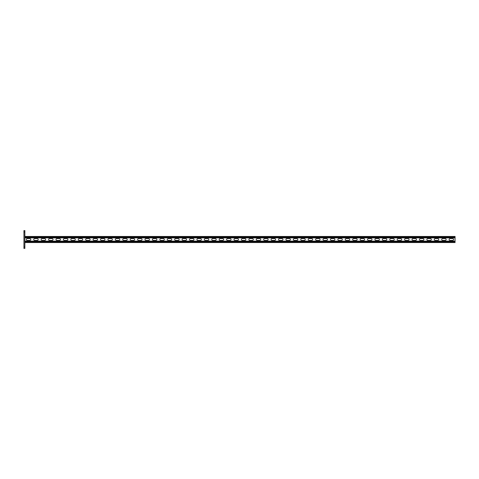 <?xml version="1.0" encoding="UTF-8"?>
<svg xmlns="http://www.w3.org/2000/svg" width="479" height="479" viewBox="0 0 479 479"><rect width="100%" height="100%" fill="white"/><g stroke="black" fill="none" stroke-linecap="round" stroke-linejoin="round"><path stroke-width="0.72" d="M24.842 248.403L23.95 248.403L23.95 246.919L24.842 246.919L24.842 248.403M23.95 232.081L23.95 230.597L24.842 230.597L24.842 232.081L23.95 232.081L23.95 246.919M24.842 232.081L24.842 246.919M29.848 240.428A0.928 0.928 0 0 0 30.776 239.5A0.928 0.928 0 0 0 29.848 238.572A0.928 0.928 0 0 1 30.776 239.5A0.928 0.928 0 0 1 29.848 240.428L27.249 240.428A0.928 0.928 0 0 1 26.321 239.5A0.928 0.928 0 0 1 27.249 238.572A0.928 0.928 0 0 0 26.321 239.5A0.928 0.928 0 0 0 27.249 240.428M37.266 240.428A0.928 0.928 0 0 0 38.194 239.5A0.928 0.928 0 0 0 37.266 238.572A0.928 0.928 0 0 1 38.194 239.5A0.928 0.928 0 0 1 37.266 240.428L34.668 240.428A0.928 0.928 0 0 1 33.74 239.5A0.928 0.928 0 0 1 34.668 238.572A0.928 0.928 0 0 0 33.74 239.5A0.928 0.928 0 0 0 34.668 240.428M230.118 240.428A0.928 0.928 0 0 0 231.046 239.5A0.928 0.928 0 0 0 230.118 238.572A0.928 0.928 0 0 1 231.046 239.5A0.928 0.928 0 0 1 230.118 240.428L227.519 240.428A0.928 0.928 0 0 1 226.591 239.5A0.928 0.928 0 0 1 227.519 238.572A0.928 0.928 0 0 0 226.591 239.5A0.928 0.928 0 0 0 227.519 240.428M237.536 240.428A0.928 0.928 0 0 0 238.464 239.5A0.928 0.928 0 0 0 237.536 238.572A0.928 0.928 0 0 1 238.464 239.5A0.928 0.928 0 0 1 237.536 240.428L234.938 240.428A0.928 0.928 0 0 1 234.009 239.5A0.928 0.928 0 0 1 234.938 238.572A0.928 0.928 0 0 0 234.009 239.5A0.928 0.928 0 0 0 234.938 240.428M222.699 240.428A0.928 0.928 0 0 0 223.627 239.5A0.928 0.928 0 0 0 222.699 238.572A0.928 0.928 0 0 1 223.627 239.5A0.928 0.928 0 0 1 222.699 240.428L220.101 240.428A0.928 0.928 0 0 1 219.178 239.5A0.928 0.928 0 0 1 220.101 238.572A0.928 0.928 0 0 0 219.178 239.5A0.928 0.928 0 0 0 220.101 240.428M215.281 240.428A0.928 0.928 0 0 0 216.209 239.5A0.928 0.928 0 0 0 215.281 238.572A0.928 0.928 0 0 1 216.209 239.5A0.928 0.928 0 0 1 215.281 240.428L212.688 240.428A0.928 0.928 0 0 1 211.76 239.5A0.928 0.928 0 0 1 212.688 238.572A0.928 0.928 0 0 0 211.76 239.5A0.928 0.928 0 0 0 212.688 240.428M207.862 240.428A0.928 0.928 0 0 0 208.79 239.5A0.928 0.928 0 0 0 207.862 238.572A0.928 0.928 0 0 1 208.79 239.5A0.928 0.928 0 0 1 207.862 240.428L205.269 240.428A0.928 0.928 0 0 1 204.341 239.5A0.928 0.928 0 0 1 205.269 238.572A0.928 0.928 0 0 0 204.341 239.5A0.928 0.928 0 0 0 205.269 240.428M200.45 240.428A0.928 0.928 0 0 0 201.372 239.5A0.928 0.928 0 0 0 200.45 238.572A0.928 0.928 0 0 1 201.372 239.5A0.928 0.928 0 0 1 200.45 240.428L197.851 240.428A0.928 0.928 0 0 1 196.923 239.5A0.928 0.928 0 0 1 197.851 238.572A0.928 0.928 0 0 0 196.923 239.5A0.928 0.928 0 0 0 197.851 240.428M193.031 240.428A0.928 0.928 0 0 0 193.959 239.5A0.928 0.928 0 0 0 193.031 238.572A0.928 0.928 0 0 1 193.959 239.5A0.928 0.928 0 0 1 193.031 240.428L190.432 240.428A0.928 0.928 0 0 1 189.504 239.5A0.928 0.928 0 0 1 190.432 238.572A0.928 0.928 0 0 0 189.504 239.5A0.928 0.928 0 0 0 190.432 240.428M185.613 240.428A0.928 0.928 0 0 0 186.541 239.5A0.928 0.928 0 0 0 185.613 238.572A0.928 0.928 0 0 1 186.541 239.5A0.928 0.928 0 0 1 185.613 240.428L183.014 240.428A0.928 0.928 0 0 1 182.092 239.5A0.928 0.928 0 0 1 183.014 238.572A0.928 0.928 0 0 0 182.092 239.5A0.928 0.928 0 0 0 183.014 240.428M178.194 240.428A0.928 0.928 0 0 0 179.122 239.5A0.928 0.928 0 0 0 178.194 238.572A0.928 0.928 0 0 1 179.122 239.5A0.928 0.928 0 0 1 178.194 240.428L175.601 240.428A0.928 0.928 0 0 1 174.673 239.5A0.928 0.928 0 0 1 175.601 238.572A0.928 0.928 0 0 0 174.673 239.5A0.928 0.928 0 0 0 175.601 240.428M170.775 240.428A0.928 0.928 0 0 0 171.704 239.5A0.928 0.928 0 0 0 170.775 238.572A0.928 0.928 0 0 1 171.704 239.5A0.928 0.928 0 0 1 170.775 240.428L168.183 240.428A0.928 0.928 0 0 1 167.255 239.5A0.928 0.928 0 0 1 168.183 238.572A0.928 0.928 0 0 0 167.255 239.5A0.928 0.928 0 0 0 168.183 240.428M163.363 240.428A0.928 0.928 0 0 0 164.285 239.5A0.928 0.928 0 0 0 163.363 238.572A0.928 0.928 0 0 1 164.285 239.5A0.928 0.928 0 0 1 163.363 240.428L160.764 240.428A0.928 0.928 0 0 1 159.836 239.5A0.928 0.928 0 0 1 160.764 238.572A0.928 0.928 0 0 0 159.836 239.5A0.928 0.928 0 0 0 160.764 240.428M155.944 240.428A0.928 0.928 0 0 0 156.873 239.5A0.928 0.928 0 0 0 155.944 238.572A0.928 0.928 0 0 1 156.873 239.5A0.928 0.928 0 0 1 155.944 240.428L153.346 240.428A0.928 0.928 0 0 1 152.418 239.5A0.928 0.928 0 0 1 153.346 238.572A0.928 0.928 0 0 0 152.418 239.5A0.928 0.928 0 0 0 153.346 240.428M148.526 240.428A0.928 0.928 0 0 0 149.454 239.5A0.928 0.928 0 0 0 148.526 238.572A0.928 0.928 0 0 1 149.454 239.5A0.928 0.928 0 0 1 148.526 240.428L145.927 240.428A0.928 0.928 0 0 1 144.999 239.5A0.928 0.928 0 0 1 145.927 238.572A0.928 0.928 0 0 0 144.999 239.5A0.928 0.928 0 0 0 145.927 240.428M141.107 240.428A0.928 0.928 0 0 0 142.035 239.5A0.928 0.928 0 0 0 141.107 238.572A0.928 0.928 0 0 1 142.035 239.5A0.928 0.928 0 0 1 141.107 240.428L138.515 240.428A0.928 0.928 0 0 1 137.587 239.5A0.928 0.928 0 0 1 138.515 238.572A0.928 0.928 0 0 0 137.587 239.5A0.928 0.928 0 0 0 138.515 240.428M133.689 240.428A0.928 0.928 0 0 0 134.617 239.5A0.928 0.928 0 0 0 133.689 238.572A0.928 0.928 0 0 1 134.617 239.5A0.928 0.928 0 0 1 133.689 240.428L131.096 240.428A0.928 0.928 0 0 1 130.168 239.5A0.928 0.928 0 0 1 131.096 238.572A0.928 0.928 0 0 0 130.168 239.5A0.928 0.928 0 0 0 131.096 240.428M126.27 240.428A0.928 0.928 0 0 0 127.198 239.5A0.928 0.928 0 0 0 126.27 238.572A0.928 0.928 0 0 1 127.198 239.5A0.928 0.928 0 0 1 126.27 240.428L123.678 240.428A0.928 0.928 0 0 1 122.75 239.5A0.928 0.928 0 0 1 123.678 238.572A0.928 0.928 0 0 0 122.75 239.5A0.928 0.928 0 0 0 123.678 240.428M118.858 240.428A0.928 0.928 0 0 0 119.786 239.5A0.928 0.928 0 0 0 118.858 238.572A0.928 0.928 0 0 1 119.786 239.5A0.928 0.928 0 0 1 118.858 240.428L116.259 240.428A0.928 0.928 0 0 1 115.331 239.5A0.928 0.928 0 0 1 116.259 238.572A0.928 0.928 0 0 0 115.331 239.5A0.928 0.928 0 0 0 116.259 240.428M111.439 240.428A0.928 0.928 0 0 0 112.367 239.5A0.928 0.928 0 0 0 111.439 238.572A0.928 0.928 0 0 1 112.367 239.5A0.928 0.928 0 0 1 111.439 240.428L108.841 240.428A0.928 0.928 0 0 1 107.913 239.5A0.928 0.928 0 0 1 108.841 238.572A0.928 0.928 0 0 0 107.913 239.5A0.928 0.928 0 0 0 108.841 240.428M104.021 240.428A0.928 0.928 0 0 0 104.949 239.5A0.928 0.928 0 0 0 104.021 238.572A0.928 0.928 0 0 1 104.949 239.5A0.928 0.928 0 0 1 104.021 240.428L101.422 240.428A0.928 0.928 0 0 1 100.5 239.5A0.928 0.928 0 0 1 101.422 238.572A0.928 0.928 0 0 0 100.5 239.5A0.928 0.928 0 0 0 101.422 240.428M96.602 240.428A0.928 0.928 0 0 0 97.53 239.5A0.928 0.928 0 0 0 96.602 238.572A0.928 0.928 0 0 1 97.53 239.5A0.928 0.928 0 0 1 96.602 240.428L94.01 240.428A0.928 0.928 0 0 1 93.082 239.5A0.928 0.928 0 0 1 94.01 238.572A0.928 0.928 0 0 0 93.082 239.5A0.928 0.928 0 0 0 94.01 240.428M89.184 240.428A0.928 0.928 0 0 0 90.112 239.5A0.928 0.928 0 0 0 89.184 238.572A0.928 0.928 0 0 1 90.112 239.5A0.928 0.928 0 0 1 89.184 240.428L86.591 240.428A0.928 0.928 0 0 1 85.663 239.5A0.928 0.928 0 0 1 86.591 238.572A0.928 0.928 0 0 0 85.663 239.5A0.928 0.928 0 0 0 86.591 240.428M81.771 240.428A0.928 0.928 0 0 0 82.693 239.5A0.928 0.928 0 0 0 81.771 238.572A0.928 0.928 0 0 1 82.693 239.5A0.928 0.928 0 0 1 81.771 240.428L79.173 240.428A0.928 0.928 0 0 1 78.245 239.5A0.928 0.928 0 0 1 79.173 238.572A0.928 0.928 0 0 0 78.245 239.5A0.928 0.928 0 0 0 79.173 240.428M74.353 240.428A0.928 0.928 0 0 0 75.281 239.5A0.928 0.928 0 0 0 74.353 238.572A0.928 0.928 0 0 1 75.281 239.5A0.928 0.928 0 0 1 74.353 240.428L71.754 240.428A0.928 0.928 0 0 1 70.826 239.5A0.928 0.928 0 0 1 71.754 238.572A0.928 0.928 0 0 0 70.826 239.5A0.928 0.928 0 0 0 71.754 240.428M66.934 240.428A0.928 0.928 0 0 0 67.862 239.5A0.928 0.928 0 0 0 66.934 238.572A0.928 0.928 0 0 1 67.862 239.5A0.928 0.928 0 0 1 66.934 240.428L64.336 240.428A0.928 0.928 0 0 1 63.414 239.5A0.928 0.928 0 0 1 64.336 238.572A0.928 0.928 0 0 0 63.414 239.5A0.928 0.928 0 0 0 64.336 240.428M59.516 240.428A0.928 0.928 0 0 0 60.444 239.5A0.928 0.928 0 0 0 59.516 238.572A0.928 0.928 0 0 1 60.444 239.5A0.928 0.928 0 0 1 59.516 240.428L56.923 240.428A0.928 0.928 0 0 1 55.995 239.5A0.928 0.928 0 0 1 56.923 238.572A0.928 0.928 0 0 0 55.995 239.5A0.928 0.928 0 0 0 56.923 240.428M52.097 240.428A0.928 0.928 0 0 0 53.025 239.5A0.928 0.928 0 0 0 52.097 238.572A0.928 0.928 0 0 1 53.025 239.5A0.928 0.928 0 0 1 52.097 240.428L49.505 240.428A0.928 0.928 0 0 1 48.577 239.5A0.928 0.928 0 0 1 49.505 238.572A0.928 0.928 0 0 0 48.577 239.5A0.928 0.928 0 0 0 49.505 240.428M44.679 240.428A0.928 0.928 0 0 0 45.607 239.5A0.928 0.928 0 0 0 44.679 238.572A0.928 0.928 0 0 1 45.607 239.5A0.928 0.928 0 0 1 44.679 240.428L42.086 240.428A0.928 0.928 0 0 1 41.158 239.5A0.928 0.928 0 0 1 42.086 238.572A0.928 0.928 0 0 0 41.158 239.5A0.928 0.928 0 0 0 42.086 240.428M450.044 238.572L452.637 238.572A0.928 0.928 0 0 1 453.565 239.5A0.928 0.928 0 0 1 452.637 240.428L450.044 240.428A0.928 0.928 0 0 1 449.116 239.5A0.928 0.928 0 0 1 450.044 238.572A0.928 0.928 0 0 0 449.116 239.5A0.928 0.928 0 0 0 450.044 240.428M442.626 238.572L445.225 238.572A0.928 0.928 0 0 1 446.147 239.5A0.928 0.928 0 0 1 445.225 240.428L442.626 240.428A0.928 0.928 0 0 1 441.698 239.5A0.928 0.928 0 0 1 442.626 238.572A0.928 0.928 0 0 0 441.698 239.5A0.928 0.928 0 0 0 442.626 240.428M249.775 238.572L252.367 238.572A0.928 0.928 0 0 1 253.295 239.5A0.928 0.928 0 0 1 252.367 240.428L249.775 240.428A0.928 0.928 0 0 1 248.846 239.5A0.928 0.928 0 0 1 249.775 238.572A0.928 0.928 0 0 0 248.846 239.5A0.928 0.928 0 0 0 249.775 240.428M242.356 238.572L244.955 238.572A0.928 0.928 0 0 1 245.877 239.5A0.928 0.928 0 0 1 244.955 240.428L242.356 240.428A0.928 0.928 0 0 1 241.428 239.5A0.928 0.928 0 0 1 242.356 238.572A0.928 0.928 0 0 0 241.428 239.5A0.928 0.928 0 0 0 242.356 240.428M257.193 238.572L259.786 238.572A0.928 0.928 0 0 1 260.714 239.5A0.928 0.928 0 0 1 259.786 240.428L257.193 240.428A0.928 0.928 0 0 1 256.265 239.5A0.928 0.928 0 0 1 257.193 238.572A0.928 0.928 0 0 0 256.265 239.5A0.928 0.928 0 0 0 257.193 240.428M264.606 238.572L267.204 238.572A0.928 0.928 0 0 1 268.132 239.5A0.928 0.928 0 0 1 267.204 240.428L264.606 240.428A0.928 0.928 0 0 1 263.684 239.5A0.928 0.928 0 0 1 264.606 238.572A0.928 0.928 0 0 0 263.684 239.5A0.928 0.928 0 0 0 264.606 240.428M272.024 238.572L274.623 238.572A0.928 0.928 0 0 1 275.551 239.5A0.928 0.928 0 0 1 274.623 240.428L272.024 240.428A0.928 0.928 0 0 1 271.096 239.5A0.928 0.928 0 0 1 272.024 238.572A0.928 0.928 0 0 0 271.096 239.5A0.928 0.928 0 0 0 272.024 240.428M279.443 238.572L282.041 238.572A0.928 0.928 0 0 1 282.963 239.5A0.928 0.928 0 0 1 282.041 240.428L279.443 240.428A0.928 0.928 0 0 1 278.515 239.5A0.928 0.928 0 0 1 279.443 238.572A0.928 0.928 0 0 0 278.515 239.5A0.928 0.928 0 0 0 279.443 240.428M286.861 238.572L289.454 238.572A0.928 0.928 0 0 1 290.382 239.5A0.928 0.928 0 0 1 289.454 240.428L286.861 240.428A0.928 0.928 0 0 1 285.933 239.5A0.928 0.928 0 0 1 286.861 238.572A0.928 0.928 0 0 0 285.933 239.5A0.928 0.928 0 0 0 286.861 240.428M294.28 238.572L296.872 238.572A0.928 0.928 0 0 1 297.8 239.5A0.928 0.928 0 0 1 296.872 240.428L294.28 240.428A0.928 0.928 0 0 1 293.352 239.5A0.928 0.928 0 0 1 294.28 238.572A0.928 0.928 0 0 0 293.352 239.5A0.928 0.928 0 0 0 294.28 240.428M301.692 238.572L304.291 238.572A0.928 0.928 0 0 1 305.219 239.5A0.928 0.928 0 0 1 304.291 240.428L301.692 240.428A0.928 0.928 0 0 1 300.77 239.5A0.928 0.928 0 0 1 301.692 238.572A0.928 0.928 0 0 0 300.77 239.5A0.928 0.928 0 0 0 301.692 240.428M309.111 238.572L311.709 238.572A0.928 0.928 0 0 1 312.637 239.5A0.928 0.928 0 0 1 311.709 240.428L309.111 240.428A0.928 0.928 0 0 1 308.183 239.5A0.928 0.928 0 0 1 309.111 238.572A0.928 0.928 0 0 0 308.183 239.5A0.928 0.928 0 0 0 309.111 240.428M316.529 238.572L319.128 238.572A0.928 0.928 0 0 1 320.056 239.5A0.928 0.928 0 0 1 319.128 240.428L316.529 240.428A0.928 0.928 0 0 1 315.601 239.5A0.928 0.928 0 0 1 316.529 238.572A0.928 0.928 0 0 0 315.601 239.5A0.928 0.928 0 0 0 316.529 240.428M323.948 238.572L326.546 238.572A0.928 0.928 0 0 1 327.468 239.5A0.928 0.928 0 0 1 326.546 240.428L323.948 240.428A0.928 0.928 0 0 1 323.02 239.5A0.928 0.928 0 0 1 323.948 238.572A0.928 0.928 0 0 0 323.02 239.5A0.928 0.928 0 0 0 323.948 240.428M331.366 238.572L333.959 238.572A0.928 0.928 0 0 1 334.887 239.5A0.928 0.928 0 0 1 333.959 240.428L331.366 240.428A0.928 0.928 0 0 1 330.438 239.5A0.928 0.928 0 0 1 331.366 238.572A0.928 0.928 0 0 0 330.438 239.5A0.928 0.928 0 0 0 331.366 240.428M338.785 238.572L341.377 238.572A0.928 0.928 0 0 1 342.305 239.5A0.928 0.928 0 0 1 341.377 240.428L338.785 240.428A0.928 0.928 0 0 1 337.857 239.5A0.928 0.928 0 0 1 338.785 238.572A0.928 0.928 0 0 0 337.857 239.5A0.928 0.928 0 0 0 338.785 240.428M346.197 238.572L348.796 238.572A0.928 0.928 0 0 1 349.724 239.5A0.928 0.928 0 0 1 348.796 240.428L346.197 240.428A0.928 0.928 0 0 1 345.275 239.5A0.928 0.928 0 0 1 346.197 238.572A0.928 0.928 0 0 0 345.275 239.5A0.928 0.928 0 0 0 346.197 240.428M353.616 238.572L356.214 238.572A0.928 0.928 0 0 1 357.142 239.5A0.928 0.928 0 0 1 356.214 240.428L353.616 240.428A0.928 0.928 0 0 1 352.688 239.5A0.928 0.928 0 0 1 353.616 238.572A0.928 0.928 0 0 0 352.688 239.5A0.928 0.928 0 0 0 353.616 240.428M361.034 238.572L363.633 238.572A0.928 0.928 0 0 1 364.555 239.5A0.928 0.928 0 0 1 363.633 240.428L361.034 240.428A0.928 0.928 0 0 1 360.106 239.5A0.928 0.928 0 0 1 361.034 238.572A0.928 0.928 0 0 0 360.106 239.5A0.928 0.928 0 0 0 361.034 240.428M368.453 238.572L371.045 238.572A0.928 0.928 0 0 1 371.973 239.5A0.928 0.928 0 0 1 371.045 240.428L368.453 240.428A0.928 0.928 0 0 1 367.525 239.5A0.928 0.928 0 0 1 368.453 238.572A0.928 0.928 0 0 0 367.525 239.5A0.928 0.928 0 0 0 368.453 240.428M375.871 238.572L378.464 238.572A0.928 0.928 0 0 1 379.392 239.5A0.928 0.928 0 0 1 378.464 240.428L375.871 240.428A0.928 0.928 0 0 1 374.943 239.5A0.928 0.928 0 0 1 375.871 238.572A0.928 0.928 0 0 0 374.943 239.5A0.928 0.928 0 0 0 375.871 240.428M383.284 238.572L385.882 238.572A0.928 0.928 0 0 1 386.81 239.5A0.928 0.928 0 0 1 385.882 240.428L383.284 240.428A0.928 0.928 0 0 1 382.362 239.5A0.928 0.928 0 0 1 383.284 238.572A0.928 0.928 0 0 0 382.362 239.5A0.928 0.928 0 0 0 383.284 240.428M390.702 238.572L393.301 238.572A0.928 0.928 0 0 1 394.229 239.5A0.928 0.928 0 0 1 393.301 240.428L390.702 240.428A0.928 0.928 0 0 1 389.774 239.5A0.928 0.928 0 0 1 390.702 238.572A0.928 0.928 0 0 0 389.774 239.5A0.928 0.928 0 0 0 390.702 240.428M398.121 238.572L400.719 238.572A0.928 0.928 0 0 1 401.647 239.5A0.928 0.928 0 0 1 400.719 240.428L398.121 240.428A0.928 0.928 0 0 1 397.193 239.5A0.928 0.928 0 0 1 398.121 238.572A0.928 0.928 0 0 0 397.193 239.5A0.928 0.928 0 0 0 398.121 240.428M405.539 238.572L408.132 238.572A0.928 0.928 0 0 1 409.06 239.5A0.928 0.928 0 0 1 408.132 240.428L405.539 240.428A0.928 0.928 0 0 1 404.611 239.5A0.928 0.928 0 0 1 405.539 238.572A0.928 0.928 0 0 0 404.611 239.5A0.928 0.928 0 0 0 405.539 240.428M412.958 238.572L415.55 238.572A0.928 0.928 0 0 1 416.479 239.5A0.928 0.928 0 0 1 415.55 240.428L412.958 240.428A0.928 0.928 0 0 1 412.03 239.5A0.928 0.928 0 0 1 412.958 238.572A0.928 0.928 0 0 0 412.03 239.5A0.928 0.928 0 0 0 412.958 240.428M420.376 238.572L422.969 238.572A0.928 0.928 0 0 1 423.897 239.5A0.928 0.928 0 0 1 422.969 240.428L420.376 240.428A0.928 0.928 0 0 1 419.448 239.5A0.928 0.928 0 0 1 420.376 238.572A0.928 0.928 0 0 0 419.448 239.5A0.928 0.928 0 0 0 420.376 240.428M427.789 238.572L430.387 238.572A0.928 0.928 0 0 1 431.316 239.5A0.928 0.928 0 0 1 430.387 240.428L427.789 240.428A0.928 0.928 0 0 1 426.861 239.5A0.928 0.928 0 0 1 427.789 238.572A0.928 0.928 0 0 0 426.861 239.5A0.928 0.928 0 0 0 427.789 240.428M435.207 238.572L437.806 238.572A0.928 0.928 0 0 1 438.734 239.5A0.928 0.928 0 0 1 437.806 240.428L435.207 240.428A0.928 0.928 0 0 1 434.279 239.5A0.928 0.928 0 0 1 435.207 238.572A0.928 0.928 0 0 0 434.279 239.5A0.928 0.928 0 0 0 435.207 240.428M24.842 241.135L455.05 241.135L455.05 237.865L24.842 237.865M452.637 238.572A0.928 0.928 0 0 1 453.565 239.5A0.928 0.928 0 0 1 452.637 240.428M445.225 238.572A0.928 0.928 0 0 1 446.147 239.5A0.928 0.928 0 0 1 445.225 240.428M252.367 238.572A0.928 0.928 0 0 1 253.295 239.5A0.928 0.928 0 0 1 252.367 240.428M244.955 238.572A0.928 0.928 0 0 1 245.877 239.5A0.928 0.928 0 0 1 244.955 240.428M259.786 238.572A0.928 0.928 0 0 1 260.714 239.5A0.928 0.928 0 0 1 259.786 240.428M267.204 238.572A0.928 0.928 0 0 1 268.132 239.5A0.928 0.928 0 0 1 267.204 240.428M274.623 238.572A0.928 0.928 0 0 1 275.551 239.5A0.928 0.928 0 0 1 274.623 240.428M282.041 238.572A0.928 0.928 0 0 1 282.963 239.5A0.928 0.928 0 0 1 282.041 240.428M289.454 238.572A0.928 0.928 0 0 1 290.382 239.5A0.928 0.928 0 0 1 289.454 240.428M296.872 238.572A0.928 0.928 0 0 1 297.8 239.5A0.928 0.928 0 0 1 296.872 240.428M304.291 238.572A0.928 0.928 0 0 1 305.219 239.5A0.928 0.928 0 0 1 304.291 240.428M311.709 238.572A0.928 0.928 0 0 1 312.637 239.5A0.928 0.928 0 0 1 311.709 240.428M319.128 238.572A0.928 0.928 0 0 1 320.056 239.5A0.928 0.928 0 0 1 319.128 240.428M326.546 238.572A0.928 0.928 0 0 1 327.468 239.5A0.928 0.928 0 0 1 326.546 240.428M333.959 238.572A0.928 0.928 0 0 1 334.887 239.5A0.928 0.928 0 0 1 333.959 240.428M341.377 238.572A0.928 0.928 0 0 1 342.305 239.5A0.928 0.928 0 0 1 341.377 240.428M348.796 238.572A0.928 0.928 0 0 1 349.724 239.5A0.928 0.928 0 0 1 348.796 240.428M356.214 238.572A0.928 0.928 0 0 1 357.142 239.5A0.928 0.928 0 0 1 356.214 240.428M363.633 238.572A0.928 0.928 0 0 1 364.555 239.5A0.928 0.928 0 0 1 363.633 240.428M371.045 238.572A0.928 0.928 0 0 1 371.973 239.5A0.928 0.928 0 0 1 371.045 240.428M378.464 238.572A0.928 0.928 0 0 1 379.392 239.5A0.928 0.928 0 0 1 378.464 240.428M385.882 238.572A0.928 0.928 0 0 1 386.81 239.5A0.928 0.928 0 0 1 385.882 240.428M393.301 238.572A0.928 0.928 0 0 1 394.229 239.5A0.928 0.928 0 0 1 393.301 240.428M400.719 238.572A0.928 0.928 0 0 1 401.647 239.5A0.928 0.928 0 0 1 400.719 240.428M408.132 238.572A0.928 0.928 0 0 1 409.06 239.5A0.928 0.928 0 0 1 408.132 240.428M415.55 238.572A0.928 0.928 0 0 1 416.479 239.5A0.928 0.928 0 0 1 415.55 240.428M422.969 238.572A0.928 0.928 0 0 1 423.897 239.5A0.928 0.928 0 0 1 422.969 240.428M430.387 238.572A0.928 0.928 0 0 1 431.316 239.5A0.928 0.928 0 0 1 430.387 240.428M437.806 238.572A0.928 0.928 0 0 1 438.734 239.5A0.928 0.928 0 0 1 437.806 240.428M27.249 238.572L29.848 238.572M34.668 238.572L37.266 238.572M227.519 238.572L230.118 238.572M234.938 238.572L237.536 238.572M220.101 238.572L222.699 238.572M212.688 238.572L215.281 238.572M205.269 238.572L207.862 238.572M197.851 238.572L200.45 238.572M190.432 238.572L193.031 238.572M183.014 238.572L185.613 238.572M175.601 238.572L178.194 238.572M168.183 238.572L170.775 238.572M160.764 238.572L163.363 238.572M153.346 238.572L155.944 238.572M145.927 238.572L148.526 238.572M138.515 238.572L141.107 238.572M131.096 238.572L133.689 238.572M123.678 238.572L126.27 238.572M116.259 238.572L118.858 238.572M108.841 238.572L111.439 238.572M101.422 238.572L104.021 238.572M94.01 238.572L96.602 238.572M86.591 238.572L89.184 238.572M79.173 238.572L81.771 238.572M71.754 238.572L74.353 238.572M64.336 238.572L66.934 238.572M56.923 238.572L59.516 238.572M49.505 238.572L52.097 238.572M42.086 238.572L44.679 238.572M24.842 242.542L455.05 242.542L455.05 241.135M24.842 236.458L455.05 236.458L455.05 237.865M24.842 241.985L455.05 241.985M24.842 241.685L455.05 241.685M24.842 237.015L455.05 237.015M24.842 237.315L455.05 237.315"/></g></svg>
